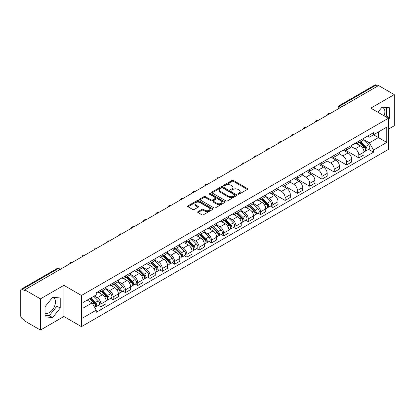 <?xml version="1.0" encoding="UTF-8"?>
<svg xmlns="http://www.w3.org/2000/svg" width="415" height="415" viewBox="0 0 415 415"><rect width="100%" height="100%" fill="white"/><g stroke="black" fill="none" stroke-linecap="round" stroke-linejoin="round"><path stroke-width="0.62" d="M238.07 194.158A0.763 0.441 0 0 0 239.154 194.158L247.361 189.416A1.095 0.633 0 0 0 247.682 188.97A1.095 0.633 0 0 0 247.361 188.524L233.453 180.494A1.095 0.633 0 0 0 231.907 180.494L223.695 185.235A0.763 0.441 0 0 0 223.472 185.547A0.763 0.441 0 0 0 223.695 185.858A0.763 0.441 0 0 0 224.78 185.858L225.838 185.246A3.496 2.018 0 0 1 230.787 185.246L231.944 185.915A3.496 2.018 0 0 1 232.971 187.341A3.496 2.018 0 0 1 231.944 188.773L230.885 189.385A0.763 0.441 0 0 0 230.657 189.697A0.763 0.441 0 0 0 230.885 190.008A0.763 0.441 0 0 0 231.964 190.008L233.028 189.396A3.496 2.018 0 0 1 237.971 189.396L239.133 190.065A3.496 2.018 0 0 1 240.155 191.491A3.496 2.018 0 0 1 239.133 192.923L238.07 193.535A0.763 0.441 0 0 0 237.847 193.847A0.763 0.441 0 0 0 238.07 194.158L238.07 193.535M381.8 107.412A8.684 5.016 -60 0 1 383.081 107.807A8.684 5.016 -60 0 1 384.057 115.806M52.389 297.596A8.684 5.016 -60 0 1 53.67 297.991A8.684 5.016 -60 0 1 55.003 304.947A8.684 5.016 -60 0 1 49.328 312.604A8.684 5.016 -60 0 1 45.038 313.06M197.981 211.64A1.095 0.633 0 0 0 197.659 212.086A1.095 0.633 0 0 0 197.981 212.532L201.882 214.783A1.095 0.633 0 0 0 203.428 214.783L212.547 209.518A1.095 0.633 0 0 0 212.869 209.072A1.095 0.633 0 0 0 212.547 208.626L198.64 200.595A1.095 0.633 0 0 0 197.094 200.595L187.974 205.861A1.095 0.633 0 0 0 187.653 206.307A1.095 0.633 0 0 0 187.974 206.753L192.69 209.471A1.095 0.633 0 0 0 194.23 209.471L198.137 207.22A1.095 0.633 0 0 0 198.453 206.774A1.095 0.633 0 0 0 198.137 206.328L195.797 204.979A2.926 1.686 0 0 1 194.941 203.786A2.926 1.686 0 0 1 196.746 202.224A2.926 1.686 0 0 1 199.931 202.593L209.087 207.879A2.926 1.686 0 0 1 209.949 209.072A2.926 1.686 0 0 1 208.143 210.633A2.926 1.686 0 0 1 204.953 210.265L203.428 209.383A1.095 0.633 0 0 0 201.882 209.383L197.981 211.64L197.981 212.532M81.454 295.464L63.894 285.328L40.431 298.873L24.765 289.831L378.584 85.552L394.25 94.599L370.787 108.144L388.347 118.28L81.454 295.464L81.454 326.647L388.347 149.462L388.347 118.28M225.916 200.907A1.095 0.633 0 0 0 227.462 200.907L236.581 195.641A1.095 0.633 0 0 0 236.903 195.195A1.095 0.633 0 0 0 236.581 194.749L222.673 186.719A1.095 0.633 0 0 0 221.128 186.719L212.008 191.984A1.095 0.633 0 0 0 211.686 192.43A1.095 0.633 0 0 0 212.008 192.876L225.916 200.907M209.648 194.324A0.763 0.441 0 0 1 210.421 194.433L210.421 193.525L224.567 201.69A1.095 0.633 0 0 1 224.883 202.136A1.095 0.633 0 0 1 224.567 202.582L215.447 207.848A1.095 0.633 0 0 1 213.901 207.848L199.989 199.812L199.989 198.92A1.095 0.633 0 0 0 199.672 199.366A1.095 0.633 0 0 0 199.989 199.812M199.989 198.92L203.895 196.669A1.095 0.633 0 0 1 205.441 196.669L211.079 199.926A1.095 0.633 0 0 0 212.625 199.926L215.214 198.432A1.095 0.633 0 0 0 215.535 197.986A1.095 0.633 0 0 0 215.214 197.54L209.342 194.147A0.763 0.441 0 0 1 209.119 193.836A0.763 0.441 0 0 1 209.591 193.426A0.763 0.441 0 0 1 210.421 193.525M40.431 298.873L40.431 330.055L24.765 321.013L24.765 320.1L22.327 318.694A2.225 1.287 -120 0 1 20.75 315.965L20.75 290.235A2.225 1.287 -120 0 1 21.212 289.219L56.876 268.63A2.225 1.287 60 0 1 57.991 268.738L22.327 289.328A2.225 1.287 -120 0 0 21.212 289.219M388.347 129.19L394.25 125.781L394.25 94.599M40.431 330.055L63.894 316.51L81.454 326.647M24.765 289.831L24.765 290.739L22.327 289.328M342.131 106.598L340.476 105.643A2.225 1.287 60 0 0 339.361 105.535L375.03 84.945A2.225 1.287 60 0 1 376.14 85.054L340.476 105.643A2.225 1.287 120 0 0 338.905 108.372L338.905 108.465M377.795 86.009L376.14 85.054M358.819 141.147A5.12 2.957 60 0 1 357.761 143.445L362.959 140.446A5.12 2.957 -120 0 0 364.017 138.143M351.448 146.661L355.199 148.829A5.12 2.957 60 0 1 358.819 155.101L364.017 152.103A5.12 2.957 -120 0 0 360.396 145.826L356.677 143.678M364.017 152.103L364.017 154.873L358.819 157.871L345.794 150.355M357.761 143.445A5.12 2.957 60 0 1 355.24 143.211M358.819 155.101L358.819 157.871M346.541 148.238A5.12 2.957 60 0 1 345.477 150.536L350.675 147.538A5.12 2.957 -120 0 0 351.733 145.234M333.515 157.446L346.541 164.963L351.733 161.964L351.733 159.189A5.12 2.957 -120 0 0 348.112 152.917L344.393 150.769M345.477 150.536A5.12 2.957 60 0 1 342.956 150.303M339.164 153.752L342.92 155.921A5.12 2.957 60 0 1 346.541 162.192L346.541 164.963M334.257 155.329A5.12 2.957 60 0 1 333.198 157.627L338.391 154.629A5.12 2.957 -120 0 0 339.454 152.326M321.231 164.532L334.257 172.054L339.454 169.055L339.454 166.28A5.12 2.957 -120 0 0 335.834 160.008L332.114 157.861M333.198 157.627A5.12 2.957 60 0 1 330.677 157.394M326.88 160.844L330.636 163.007A5.12 2.957 60 0 1 334.257 169.284L334.257 172.054M321.973 162.421A5.12 2.957 60 0 1 320.914 164.719L326.112 161.715A5.12 2.957 -120 0 0 327.17 159.417M308.947 171.623L321.973 179.145L327.17 176.147L327.17 173.371A5.12 2.957 -120 0 0 323.55 167.1L319.83 164.952M320.914 164.719A5.12 2.957 60 0 1 318.393 164.485M314.601 167.935L318.352 170.098A5.12 2.957 60 0 1 321.973 176.375L321.973 179.145M309.694 169.507A5.12 2.957 60 0 1 308.63 171.81L313.828 168.806A5.12 2.957 -120 0 0 314.886 166.508M296.668 178.715L309.694 186.236L314.892 183.238L314.892 180.463A5.12 2.957 -120 0 0 311.266 174.191L307.546 172.043M308.63 171.81A5.12 2.957 60 0 1 306.109 171.577M302.317 175.026L306.073 177.189A5.12 2.957 60 0 1 309.694 183.466L309.694 186.236M297.41 176.598A5.12 2.957 60 0 1 296.351 178.901L301.544 175.898A5.12 2.957 -120 0 0 302.608 173.6M284.384 185.806L297.41 193.328L302.608 190.329L302.608 187.554A5.12 2.957 -120 0 0 298.987 181.282L295.267 179.135M296.351 178.901A5.12 2.957 60 0 1 293.83 178.668M290.038 182.118L293.789 184.281A5.12 2.957 60 0 1 297.41 190.558L297.41 193.328M285.131 183.689A5.12 2.957 60 0 1 284.068 185.993L289.265 182.989A5.12 2.957 -120 0 0 290.324 180.691M272.105 192.897L285.131 200.419L290.324 197.421L290.324 194.645A5.12 2.957 -120 0 0 286.703 188.374L282.983 186.226M284.068 185.993A5.12 2.957 60 0 1 281.546 185.759M277.754 189.209L281.505 191.372A5.12 2.957 60 0 1 285.131 197.644L285.131 200.419M272.847 190.781A5.12 2.957 60 0 1 271.784 193.084L276.981 190.08A5.12 2.957 -120 0 0 278.045 187.782M270.357 206.073L272.847 207.51L278.045 204.512L278.045 201.737A5.12 2.957 -120 0 0 274.424 195.465L270.705 193.317M271.784 193.084A5.12 2.957 60 0 1 269.262 192.851M265.47 196.295L269.226 198.463A5.12 2.957 60 0 1 272.847 204.735L272.847 207.51M260.563 197.872A5.12 2.957 60 0 1 259.505 200.17L264.703 197.172A5.12 2.957 -120 0 0 265.761 194.874M258.073 213.165L260.563 214.602L265.761 211.603L265.761 208.828A5.12 2.957 -120 0 0 262.14 202.556L258.421 200.409M259.505 200.17A5.12 2.957 60 0 1 256.984 199.942M253.192 203.386L256.942 205.555A5.12 2.957 60 0 1 260.563 211.826L260.563 214.602M248.284 204.963A5.12 2.957 60 0 1 247.221 207.261L252.419 204.263A5.12 2.957 -120 0 0 253.477 201.965M245.789 220.251L248.284 221.693L253.477 218.689L253.477 215.919A5.12 2.957 -120 0 0 249.856 209.648L246.137 207.5M247.221 207.261A5.12 2.957 60 0 1 244.7 207.033M240.907 210.478L244.663 212.646A5.12 2.957 60 0 1 248.284 218.918L248.284 221.693M236 212.055A5.12 2.957 60 0 1 234.942 214.353L240.135 211.354A5.12 2.957 -120 0 0 241.198 209.056M233.51 227.342L236 228.784L241.198 225.781L241.198 223.011A5.12 2.957 -120 0 0 237.577 216.739L233.858 214.591M234.942 214.353A5.12 2.957 60 0 1 232.421 214.124M228.624 217.569L232.379 219.737A5.12 2.957 60 0 1 236 226.009L236 228.784M223.716 219.146A5.12 2.957 60 0 1 222.658 221.444L227.856 218.446A5.12 2.957 -120 0 0 228.914 216.148M221.226 234.434L223.716 235.876L228.914 232.872L228.914 230.102A5.12 2.957 -120 0 0 225.293 223.83L221.574 221.683M222.658 221.444A5.12 2.957 60 0 1 220.137 221.216M216.345 224.66L220.095 226.829A5.12 2.957 60 0 1 223.716 233.1L223.716 235.876M211.437 226.237A5.12 2.957 60 0 1 210.374 228.535L215.572 225.537A5.12 2.957 -120 0 0 216.63 223.239M208.947 241.525L211.437 242.967L216.635 239.963L216.635 237.193A5.12 2.957 -120 0 0 213.009 230.922L209.29 228.774M210.374 228.535A5.12 2.957 60 0 1 207.853 228.307M204.061 231.752L207.816 233.92A5.12 2.957 60 0 1 211.437 240.192L211.437 242.967M199.153 233.329A5.12 2.957 60 0 1 198.095 235.627L203.288 232.628A5.12 2.957 -120 0 0 204.351 230.33M196.663 248.616L199.153 250.053L204.351 247.055L204.351 244.285A5.12 2.957 -120 0 0 200.73 238.008L197.011 235.865M198.095 235.627A5.12 2.957 60 0 1 195.574 235.398M191.782 238.843L195.532 241.011A5.12 2.957 60 0 1 199.153 247.283L199.153 250.053M186.875 240.42A5.12 2.957 60 0 1 185.811 242.718L191.009 239.72A5.12 2.957 -120 0 0 192.067 237.422M184.379 255.707L186.875 257.144L192.067 254.146L192.067 251.376A5.12 2.957 -120 0 0 188.446 245.099L184.727 242.951M185.811 242.718A5.12 2.957 60 0 1 183.29 242.485M179.498 245.934L183.248 248.103A5.12 2.957 60 0 1 186.875 254.374L186.875 257.144M174.591 247.511A5.12 2.957 60 0 1 173.532 249.809L178.725 246.811A5.12 2.957 -120 0 0 179.788 244.508M172.101 262.799L174.591 264.236L179.788 261.237L179.788 258.467A5.12 2.957 -120 0 0 176.168 252.19L172.448 250.043M173.532 249.809A5.12 2.957 60 0 1 171.006 249.576M167.214 253.026L170.97 255.194A5.12 2.957 60 0 1 174.591 261.466L174.591 264.236M162.306 254.603A5.12 2.957 60 0 1 161.248 256.901L166.446 253.902A5.12 2.957 -120 0 0 167.504 251.599M159.817 269.89L162.306 271.327L167.504 268.329L167.504 265.553A5.12 2.957 -120 0 0 163.884 259.282L160.164 257.134M161.248 256.901A5.12 2.957 60 0 1 158.727 256.667M154.935 260.117L158.686 262.285A5.12 2.957 60 0 1 162.306 268.557L162.306 271.327M150.028 261.694A5.12 2.957 60 0 1 148.964 263.992L154.162 260.994A5.12 2.957 -120 0 0 155.22 258.69M147.532 276.981L150.028 278.418L155.22 275.42L155.22 272.645A5.12 2.957 -120 0 0 151.6 266.373L147.88 264.225M148.964 263.992A5.12 2.957 60 0 1 146.443 263.758M142.651 267.208L146.407 269.371A5.12 2.957 60 0 1 150.028 275.648L150.028 278.418M137.744 268.785A5.12 2.957 60 0 1 136.685 271.083L141.878 268.08A5.12 2.957 -120 0 0 142.942 265.782M135.254 284.073L137.744 285.51L142.942 282.511L142.942 279.736A5.12 2.957 -120 0 0 139.321 273.464L135.601 271.317M136.685 271.083A5.12 2.957 60 0 1 134.164 270.85M130.372 274.299L134.123 276.463A5.12 2.957 60 0 1 137.744 282.74L137.744 285.51M125.46 275.876A5.12 2.957 60 0 1 124.401 278.175L129.599 275.171A5.12 2.957 -120 0 0 130.658 272.873M122.97 291.164L125.46 292.601L130.658 289.603L130.658 286.827A5.12 2.957 -120 0 0 127.037 280.556L123.317 278.408M124.401 278.175A5.12 2.957 60 0 1 121.88 277.941M118.088 281.391L121.839 283.554A5.12 2.957 60 0 1 125.46 289.831L125.46 292.601M113.181 282.963A5.12 2.957 60 0 1 112.117 285.266L117.315 282.262A5.12 2.957 -120 0 0 118.379 279.964M110.691 298.255L113.181 299.692L118.379 296.694L118.379 293.919A5.12 2.957 -120 0 0 114.753 287.647L111.033 285.499M112.117 285.266A5.12 2.957 60 0 1 109.596 285.032M105.804 288.482L109.56 290.645A5.12 2.957 60 0 1 113.181 296.922L113.181 299.692M100.897 290.054A5.12 2.957 60 0 1 99.839 292.357L105.031 289.354A5.12 2.957 -120 0 0 106.095 287.056M98.407 305.347L100.897 306.784L106.095 303.785L106.095 301.01A5.12 2.957 -120 0 0 102.474 294.738L98.754 292.591M99.839 292.357A5.12 2.957 60 0 1 97.318 292.124M94.283 296.009L97.276 297.737A5.12 2.957 60 0 1 100.897 304.008L100.897 306.784M367.519 136.125L369.371 137.189L386.77 127.146L378.423 131.965L378.423 137.598L369.371 142.827L363.727 139.57M83.026 308.148L92.078 302.919L96.254 310.145L83.026 317.781L83.026 302.509L96.254 294.873L96.254 292.736L373.542 132.644L373.542 134.782L386.77 142.418L373.542 150.054L369.371 142.827M386.77 127.146L386.77 142.418M96.254 310.145L96.254 312.282L373.542 152.191L373.542 150.054M388.347 119.53L389.644 117.917L389.644 107.786L382.049 107.106L377.909 112.258M63.894 285.328L63.894 316.51M45.038 316.873L52.638 317.548L60.232 308.096L60.232 297.97L52.638 297.29L45.038 306.742L45.038 316.873M92.078 302.919L87.197 300.102M368.613 149.343L373.542 152.191M385.727 116.771L386.339 116.008L386.339 107.49M386.339 116.008L389.644 117.917M45.038 315.26L49.328 315.639L56.928 306.187L56.928 297.674M49.328 315.639L52.638 317.548M56.928 306.187L60.232 308.096M238.376 194.267L239.133 193.831A3.496 2.018 0 0 0 240.155 192.404L240.155 191.491M232.971 187.341L232.971 188.254A3.496 2.018 0 0 1 231.944 189.681L231.186 190.117M247.35 189.427L233.453 181.402A1.095 0.633 0 0 0 231.907 181.402L224.001 185.967M236.581 194.749L236.581 195.641L222.673 187.627A1.095 0.633 0 0 0 221.128 187.627L212.024 192.887M234.651 195.507A0.763 0.441 0 0 0 234.874 195.195A0.763 0.441 0 0 0 234.651 194.884L222.44 187.834A0.763 0.441 0 0 0 221.356 187.834L220.235 188.483A3.496 2.018 0 0 0 219.213 189.909A3.496 2.018 0 0 0 220.235 191.336L228.582 196.155A3.496 2.018 0 0 0 233.531 196.155L234.651 195.507L234.651 196.419A0.763 0.441 0 0 0 234.874 196.103L234.874 195.195M219.213 189.909L219.213 190.817A3.496 2.018 0 0 0 220.235 192.244L220.235 191.336M234.651 196.419L233.531 197.063A3.496 2.018 0 0 1 228.582 197.063L220.235 192.244M200.004 199.823L203.895 197.576L203.895 196.669M215.535 197.986L215.535 198.894A1.095 0.633 0 0 1 215.214 199.34L212.625 200.834A1.095 0.633 0 0 1 211.079 200.834L205.441 197.576A1.095 0.633 0 0 0 203.895 197.576M210.421 194.433L224.551 202.587M216.936 203.303A2.926 1.686 0 0 0 220.121 203.672A2.926 1.686 0 0 0 221.926 202.11A2.926 1.686 0 0 0 221.071 200.917L217.844 199.055A1.095 0.633 0 0 0 216.298 199.055L213.709 200.549A1.095 0.633 0 0 0 213.388 200.995A1.095 0.633 0 0 0 213.709 201.441L216.936 203.303L216.936 204.216A2.926 1.686 0 0 0 220.121 204.579A2.926 1.686 0 0 0 221.926 203.023L221.926 202.11M213.388 200.995L213.388 201.908A1.095 0.633 0 0 0 213.709 202.354L213.709 201.441M216.936 204.216L213.709 202.354M209.949 209.072L209.949 209.98A2.926 1.686 0 0 1 208.143 211.541A2.926 1.686 0 0 1 204.953 211.173L203.428 210.296A1.095 0.633 0 0 0 201.882 210.296L197.997 212.537M194.941 203.786L194.941 204.694A2.926 1.686 0 0 0 195.797 205.887L195.797 204.979M198.121 207.23L195.797 205.887M212.532 209.528L198.64 201.503A1.095 0.633 0 0 0 197.094 201.503L187.99 206.758M359.483 142.449L364.318 147.226A2.786 1.608 60 0 1 365.055 151.397L364.017 151.999M360.448 143.403L362.497 144.586M360.018 142.143L365.319 147.367A1.338 0.773 60 0 1 365.672 149.369A1.338 0.773 60 0 1 365.548 149.421M360.822 141.676L365.657 146.454A2.786 1.608 60 0 1 366.393 150.624A2.786 1.608 60 0 1 365.553 150.712M363.53 139.917L368.494 144.814A2.786 1.608 60 0 1 369.226 148.99L366.393 150.624M261.227 199.179L266.062 203.952A2.786 1.608 60 0 1 266.798 208.123L265.761 208.724M262.192 200.129L264.241 201.317M261.761 198.868L267.063 204.097A1.338 0.773 60 0 1 267.416 206.099A1.338 0.773 60 0 1 267.291 206.146M262.565 198.406L267.4 203.179A2.786 1.608 60 0 1 268.137 207.355A2.786 1.608 60 0 1 267.296 207.443M265.273 196.643L270.238 201.545A2.786 1.608 60 0 1 270.969 205.716L268.137 207.355M248.943 206.271L253.783 211.043A2.786 1.608 60 0 1 254.514 215.214L253.477 215.816M249.908 207.22L251.962 208.408M249.482 205.959L254.779 211.188A1.338 0.773 60 0 1 255.132 213.191A1.338 0.773 60 0 1 255.007 213.237M250.281 205.498L255.121 210.27A2.786 1.608 60 0 1 255.853 214.441A2.786 1.608 60 0 1 255.012 214.534M252.989 203.734L257.954 208.636A2.786 1.608 60 0 1 258.69 212.807L255.853 214.441M236.664 213.362L241.499 218.134A2.786 1.608 60 0 1 242.236 222.305L241.198 222.907M237.629 214.311L239.678 215.494M237.198 213.051L242.495 218.28A1.338 0.773 60 0 1 242.848 220.282A1.338 0.773 60 0 1 242.728 220.329M238.003 212.589L242.837 217.361A2.786 1.608 60 0 1 243.574 221.532A2.786 1.608 60 0 1 242.734 221.626M240.705 210.825L245.675 215.722A2.786 1.608 60 0 1 246.406 219.898L243.574 221.532M224.38 220.453L229.22 225.226A2.786 1.608 60 0 1 229.952 229.396L228.914 229.998M225.345 221.403L227.394 222.585M224.914 220.142L230.216 225.371A1.338 0.773 60 0 1 230.569 227.373A1.338 0.773 60 0 1 230.444 227.42M225.719 219.68L230.558 224.453A2.786 1.608 60 0 1 231.29 228.624A2.786 1.608 60 0 1 230.45 228.717M228.426 217.917L233.391 222.814A2.786 1.608 60 0 1 234.127 226.989L231.29 228.624M212.096 227.544L216.936 232.317A2.786 1.608 60 0 1 217.673 236.488L216.63 237.09M213.061 228.494L215.115 229.677M212.636 227.233L217.932 232.457A1.338 0.773 60 0 1 218.285 234.465A1.338 0.773 60 0 1 218.166 234.511M213.435 226.772L218.274 231.544A2.786 1.608 60 0 1 219.011 235.715A2.786 1.608 60 0 1 218.166 235.803M216.142 225.008L221.107 229.905A2.786 1.608 60 0 1 221.843 234.081L219.011 235.715M199.817 234.631L204.652 239.408A2.786 1.608 60 0 1 205.389 243.579L204.351 244.181M200.782 235.585L202.831 236.768M200.352 234.325L205.648 239.548A1.338 0.773 60 0 1 206.001 241.556A1.338 0.773 60 0 1 205.882 241.603M201.156 233.863L205.99 238.635A2.786 1.608 60 0 1 206.727 242.806A2.786 1.608 60 0 1 205.887 242.894M203.864 232.099L208.828 236.996A2.786 1.608 60 0 1 209.559 241.172L206.727 242.806M187.533 241.722L192.373 246.5A2.786 1.608 60 0 1 193.105 250.67L192.067 251.272M188.498 242.676L190.547 243.859M188.068 241.416L193.369 246.64A1.338 0.773 60 0 1 193.722 248.642A1.338 0.773 60 0 1 193.597 248.694M188.872 240.949L193.712 245.727A2.786 1.608 60 0 1 194.443 249.897A2.786 1.608 60 0 1 193.603 249.986M191.58 239.19L196.544 244.087A2.786 1.608 60 0 1 197.281 248.263L194.443 249.897M175.249 248.813L180.089 253.591A2.786 1.608 60 0 1 180.826 257.762L179.783 258.363M176.214 249.768L178.268 250.951M175.789 248.507L181.085 253.731A1.338 0.773 60 0 1 181.438 255.733A1.338 0.773 60 0 1 181.319 255.785M176.588 248.04L181.428 252.818A2.786 1.608 60 0 1 182.164 256.989A2.786 1.608 60 0 1 181.324 257.077M179.296 246.282L184.26 251.179A2.786 1.608 60 0 1 184.997 255.355L182.164 256.989M162.971 255.905L167.805 260.677A2.786 1.608 60 0 1 168.542 264.853L167.504 265.455M163.935 256.859L165.984 258.042M163.505 255.599L168.806 260.822A1.338 0.773 60 0 1 169.159 262.825A1.338 0.773 60 0 1 169.035 262.877M164.309 255.132L169.149 259.904A2.786 1.608 60 0 1 169.88 264.08A2.786 1.608 60 0 1 169.04 264.168M167.017 253.373L171.981 258.27A2.786 1.608 60 0 1 172.713 262.446L169.88 264.08M150.687 262.996L155.526 267.768A2.786 1.608 60 0 1 156.258 271.944L155.22 272.541M151.651 263.95L153.706 265.133M151.226 262.685L156.522 267.914A1.338 0.773 60 0 1 156.875 269.916A1.338 0.773 60 0 1 156.751 269.968M152.025 262.223L156.865 266.995A2.786 1.608 60 0 1 157.596 271.171A2.786 1.608 60 0 1 156.756 271.26M154.733 260.464L159.697 265.361A2.786 1.608 60 0 1 160.434 269.532L157.596 271.171M138.408 270.087L143.242 274.86A2.786 1.608 60 0 1 143.979 279.036L142.942 279.632M139.373 271.042L141.422 272.224M138.942 269.776L144.238 275.005A1.338 0.773 60 0 1 144.591 277.007A1.338 0.773 60 0 1 144.472 277.059M139.746 269.314L144.581 274.087A2.786 1.608 60 0 1 145.317 278.263A2.786 1.608 60 0 1 144.477 278.351M142.449 267.556L147.418 272.453A2.786 1.608 60 0 1 148.15 276.623L145.317 278.263M126.124 277.179L130.964 281.951A2.786 1.608 60 0 1 131.695 286.127L130.658 286.724M127.089 278.133L129.138 279.316M126.658 276.867L131.96 282.096A1.338 0.773 60 0 1 132.312 284.099A1.338 0.773 60 0 1 132.188 284.145M127.462 276.406L132.302 281.178A2.786 1.608 60 0 1 133.033 285.354A2.786 1.608 60 0 1 132.193 285.442M130.17 274.647L135.134 279.544A2.786 1.608 60 0 1 135.871 283.715L133.033 285.354M113.84 284.27L118.68 289.042A2.786 1.608 60 0 1 119.416 293.218L118.374 293.815M114.805 285.224L116.859 286.407M114.379 283.959L119.676 289.188A1.338 0.773 60 0 1 120.028 291.19A1.338 0.773 60 0 1 119.909 291.237M115.178 283.497L120.018 288.269A2.786 1.608 60 0 1 120.755 292.445A2.786 1.608 60 0 1 119.914 292.534M117.886 281.738L122.85 286.635A2.786 1.608 60 0 1 123.587 290.806L120.755 292.445M101.561 291.361L106.396 296.134A2.786 1.608 60 0 1 107.132 300.31L106.095 300.906M102.526 292.31L104.575 293.498M102.095 291.05L107.392 296.279A1.338 0.773 60 0 1 107.744 298.281A1.338 0.773 60 0 1 107.625 298.328M102.899 290.588L107.734 295.361A2.786 1.608 60 0 1 108.471 299.537A2.786 1.608 60 0 1 107.63 299.625M105.607 288.824L110.572 293.727A2.786 1.608 60 0 1 111.303 297.897L108.471 299.537M89.562 298.738L94.117 303.225A2.786 1.608 60 0 1 94.848 307.401L94.713 307.479M90.242 299.402L92.291 300.59M90.102 298.427L95.113 303.37A1.338 0.773 60 0 1 95.466 305.373A1.338 0.773 60 0 1 95.341 305.419M90.901 297.965L95.455 302.452A2.786 1.608 60 0 1 96.187 306.628A2.786 1.608 60 0 1 95.346 306.716M93.738 296.326L98.288 300.818A2.786 1.608 60 0 1 99.024 304.989L96.187 306.628M338.982 108.419L338.905 108.372A2.225 1.287 0 0 1 338.251 107.464L338.251 108.839M113.181 296.922L118.379 293.919M125.46 289.831L130.658 286.827M137.744 282.74L142.942 279.736M150.028 275.648L155.22 272.645M162.306 268.557L167.504 265.553M174.591 261.466L179.788 258.467M186.875 254.374L192.067 251.376M199.153 247.283L204.351 244.285M211.437 240.192L216.635 237.193M223.716 233.1L228.914 230.102M236 226.009L241.198 223.011M248.284 218.918L253.477 215.919M260.563 211.826L265.761 208.828M272.847 204.735L278.045 201.737M285.131 197.644L290.324 194.645M297.41 190.558L302.608 187.554M309.694 183.466L314.892 180.463M321.973 176.375L327.17 173.371M334.257 169.284L339.454 166.28M346.541 162.192L351.733 159.189M100.897 304.008L106.095 301.01M97.276 297.737L102.474 294.738M109.56 290.645L114.753 287.647M121.839 283.554L127.037 280.556M134.123 276.463L139.321 273.464M146.407 269.371L151.6 266.373M158.686 262.285L163.884 259.282M170.97 255.194L176.168 252.19M183.248 248.103L188.446 245.099M195.532 241.011L200.73 238.008M207.816 233.92L213.009 230.922M220.095 226.829L225.293 223.83M232.379 219.737L237.577 216.739M244.663 212.646L249.856 209.648M256.942 205.555L262.14 202.556M269.226 198.463L274.424 195.465M281.505 191.372L286.703 188.374M293.789 184.281L298.987 181.282M306.073 177.189L311.266 174.191M318.352 170.098L323.55 167.1M330.636 163.007L335.834 160.008M342.92 155.921L348.112 152.917M355.199 148.829L360.396 145.826M330.262 113.451A2.225 1.287 120 0 0 329.277 114.021M317.978 120.542A2.225 1.287 120 0 0 316.998 121.113M305.699 127.633A2.225 1.287 120 0 0 304.714 128.204M293.415 134.725A2.225 1.287 120 0 0 292.43 135.295M281.131 141.816A2.225 1.287 120 0 0 280.151 142.381M268.853 148.907A2.225 1.287 120 0 0 267.867 149.473M256.569 155.999A2.225 1.287 120 0 0 255.583 156.564M244.285 163.09A2.225 1.287 120 0 0 243.304 163.655M232.006 170.181A2.225 1.287 120 0 0 231.02 170.747M219.722 177.272A2.225 1.287 120 0 0 218.741 177.838M207.443 184.364A2.225 1.287 120 0 0 206.457 184.929M195.159 191.455A2.225 1.287 120 0 0 194.173 192.021M182.875 198.541A2.225 1.287 120 0 0 181.895 199.112M170.596 205.632A2.225 1.287 120 0 0 169.611 206.203M158.312 212.724A2.225 1.287 120 0 0 157.327 213.294M146.028 219.815A2.225 1.287 120 0 0 145.048 220.386M133.749 226.906A2.225 1.287 120 0 0 132.764 227.477M121.465 233.998A2.225 1.287 120 0 0 120.485 234.568M109.187 241.089A2.225 1.287 120 0 0 108.201 241.66M96.903 248.18A2.225 1.287 120 0 0 95.917 248.746M84.619 255.272A2.225 1.287 120 0 0 83.638 255.837M72.34 262.363A2.225 1.287 120 0 0 71.354 262.928M59.641 269.693L57.991 268.738A2.225 1.287 120 0 1 59.101 268.63A2.225 2.225 0 0 0 56.876 268.63M239.133 193.831L239.133 192.923M230.885 190.008L230.885 189.385M231.944 189.681L231.944 188.773M223.695 185.858L223.695 185.235M231.907 181.402L231.907 180.494M233.453 181.402L233.453 180.494M247.361 189.416L247.361 188.524M212.008 192.876L212.008 191.984M221.128 187.627L221.128 186.719M222.673 187.627L222.673 186.719M228.582 197.063L228.582 196.155M233.531 197.063L233.531 196.155M205.441 197.576L205.441 196.669M211.079 200.834L211.079 199.926M212.625 200.834L212.625 199.926M215.214 199.34L215.214 198.432M224.567 202.582L224.567 201.69M201.882 210.296L201.882 209.383M203.428 210.296L203.428 209.383M204.953 211.173L204.953 210.265M198.137 207.22L198.137 206.328M187.974 206.753L187.974 205.861M197.094 201.503L197.094 200.595M198.64 201.503L198.64 200.595M212.547 209.518L212.547 208.626M364.318 147.226L362.72 148.145M365.947 148.757L365.444 149.047M368.494 144.814L365.657 146.454M266.062 203.952L264.464 204.875M267.691 205.487L267.187 205.778M270.238 201.545L267.4 203.179M253.783 211.043L252.185 211.966M255.407 212.579L254.909 212.869M257.954 208.636L255.121 210.27M241.499 218.134L239.901 219.058M243.128 219.67L242.625 219.96M245.675 215.722L242.837 217.361M229.22 225.226L227.617 226.149M230.844 226.761L230.341 227.052M233.391 222.814L230.558 224.453M216.936 232.317L215.338 233.24M218.56 233.853L218.062 234.143M221.107 229.905L218.274 231.544M204.652 239.408L203.054 240.332M206.281 240.944L205.778 241.229M208.828 236.996L205.99 238.635M192.373 246.5L190.776 247.423M193.997 248.035L193.494 248.32M196.544 244.087L193.712 245.727M180.089 253.591L178.492 254.509M181.718 255.126L181.215 255.412M184.26 251.179L181.428 252.818M167.805 260.677L166.208 261.6M169.434 262.213L168.931 262.503M171.981 258.27L169.149 259.904M155.526 267.768L153.929 268.692M157.15 269.304L156.652 269.594M159.697 265.361L156.865 266.995M143.242 274.86L141.645 275.783M144.871 276.395L144.368 276.686M147.418 272.453L144.581 274.087M130.964 281.951L129.361 282.874M132.587 283.487L132.084 283.777M135.134 279.544L132.302 281.178M118.68 289.042L117.082 289.966M120.303 290.578L119.805 290.868M122.85 286.635L120.018 288.269M106.396 296.134L104.798 297.057M108.025 297.669L107.521 297.96M110.572 293.727L107.734 295.361M94.117 303.225L92.721 304.029M95.741 304.76L95.237 305.051M98.288 300.818L95.455 302.452M330.449 113.342A2.225 2.225 0 0 0 327.591 114.991M318.17 120.433A2.225 2.225 0 0 0 315.312 122.083M305.886 127.524A2.225 2.225 0 0 0 303.028 129.174M293.602 134.616A2.225 2.225 0 0 0 290.749 136.265M281.323 141.707A2.225 2.225 0 0 0 278.465 143.357M269.039 148.798A2.225 2.225 0 0 0 266.181 150.448M256.755 155.89A2.225 2.225 0 0 0 253.902 157.539M244.477 162.981A2.225 2.225 0 0 0 241.618 164.631M232.193 170.072A2.225 2.225 0 0 0 229.334 171.722M219.914 177.163A2.225 2.225 0 0 0 217.055 178.813M207.63 184.255A2.225 2.225 0 0 0 204.771 185.904M195.346 191.346A2.225 2.225 0 0 0 192.493 192.996M183.067 198.432A2.225 2.225 0 0 0 180.209 200.082M170.783 205.524A2.225 2.225 0 0 0 167.925 207.173M158.499 212.615A2.225 2.225 0 0 0 155.646 214.265M146.22 219.706A2.225 2.225 0 0 0 143.362 221.356M133.936 226.798A2.225 2.225 0 0 0 131.078 228.447M121.657 233.889A2.225 2.225 0 0 0 118.799 235.538M109.373 240.98A2.225 2.225 0 0 0 106.515 242.63M97.089 248.071A2.225 2.225 0 0 0 94.236 249.721M84.81 255.163A2.225 2.225 0 0 0 81.952 256.812M72.526 262.254A2.225 2.225 0 0 0 69.668 263.904M60.294 269.314L59.101 268.63M339.361 105.535A2.225 2.225 0 0 0 338.251 107.464"/></g></svg>

